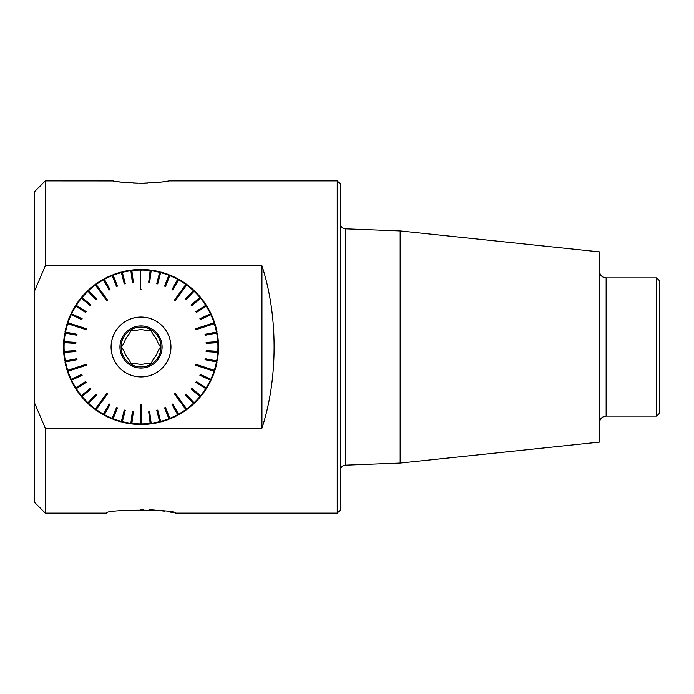 <?xml version="1.0" encoding="UTF-8"?>
<svg xmlns="http://www.w3.org/2000/svg" width="694" height="694" viewBox="0 0 694 694"><rect width="100%" height="100%" fill="white"/><g stroke="black" fill="none" stroke-linecap="round" stroke-linejoin="round"><path stroke-width="1.04" d="M261.95 265.802L261.95 428.198L45.336 428.198L34.7 403.335L34.7 290.665L45.336 265.802L261.95 265.802C278.147 315.197 278.147 378.803 261.95 428.198M151.101 271.12L149.687 282.302L151.101 271.12L150.112 270.998L150.234 270.053L150.164 270.617A76.93 76.93 0 0 0 141.515 270.07L141.515 269.506A77.494 77.494 0 0 1 150.234 270.053M151.223 270.174A77.494 77.494 0 0 1 159.802 271.814L159.663 272.36A76.93 76.93 0 0 0 151.153 270.738M160.531 272.985L157.729 283.898L160.531 272.985L159.568 272.733L159.802 271.814M160.774 272.065A77.494 77.494 0 0 1 169.076 274.763L168.868 275.292A76.93 76.93 0 0 0 160.626 272.612M169.657 276.012L165.51 286.492L169.657 276.012L168.729 275.648L169.076 274.763M170.004 275.128A77.494 77.494 0 0 1 177.916 278.849L177.638 279.344A76.93 76.93 0 0 0 169.796 275.657M178.323 280.168L172.901 290.04L178.323 280.168L177.456 279.682L177.916 278.849M178.783 279.326A77.494 77.494 0 0 1 186.166 284.011L174.298 300.346L175.105 300.936L186.972 284.601A77.494 77.494 0 0 1 193.704 290.17L193.314 290.578A76.93 76.93 0 0 0 186.634 285.052L175.105 300.936M186.408 285.364L185.602 284.783L186.166 284.011M193.773 291.541L186.061 299.756L193.773 291.541L193.053 290.864L193.704 290.17M194.424 290.847A77.494 77.494 0 0 1 200.41 297.214L199.976 297.579A76.93 76.93 0 0 0 194.042 291.263M200.314 298.594L191.631 305.776L200.314 298.594L199.672 297.821L200.41 297.214M201.043 297.986A77.494 77.494 0 0 1 206.179 305.056L205.702 305.36A76.93 76.93 0 0 0 200.609 298.351M205.91 306.41L196.402 312.439L205.91 306.41L205.381 305.568L206.179 305.056M206.717 305.898A77.494 77.494 0 0 1 210.924 313.549L210.412 313.792A76.93 76.93 0 0 0 206.239 306.201M210.49 314.859L200.297 319.656L210.49 314.859L210.065 313.957L210.924 313.549M211.349 314.451A77.494 77.494 0 0 1 214.567 322.58L195.361 328.817L195.673 329.763L214.871 323.525A77.494 77.494 0 0 1 217.048 331.992L216.485 332.096A76.93 76.93 0 0 0 214.333 323.699L195.673 329.763M213.969 323.82L213.657 322.875L214.567 322.58M216.294 333.146L205.233 335.254L216.294 333.146L216.112 332.166L217.048 331.992M217.231 332.973A77.494 77.494 0 0 1 218.324 341.639L217.76 341.674A76.93 76.93 0 0 0 216.675 333.077M217.439 342.689L206.196 343.4L217.439 342.689L217.378 341.7L218.324 341.639M218.393 342.628A77.494 77.494 0 0 1 218.393 351.372L217.821 351.329A76.93 76.93 0 0 0 217.821 342.671M217.378 352.3L206.135 351.598L217.378 352.3L217.439 351.311L218.393 351.372M218.324 352.361A77.494 77.494 0 0 1 217.231 361.027L216.675 360.923A76.93 76.93 0 0 0 217.76 352.326M216.112 361.834L205.042 359.718L216.112 361.834L216.294 360.854L217.231 361.027M217.048 362.008A77.494 77.494 0 0 1 214.871 370.475L195.673 364.237L195.361 365.183L214.567 371.42A77.494 77.494 0 0 1 211.349 379.549L210.837 379.306A76.93 76.93 0 0 0 214.03 371.247L195.361 365.183M213.657 371.125L213.969 370.18L214.871 370.475M210.065 380.043L199.872 375.246L210.065 380.043L210.49 379.141L211.349 379.549M210.924 380.451A77.494 77.494 0 0 1 206.717 388.102L206.239 387.799A76.93 76.93 0 0 0 210.412 380.208M205.381 388.432L195.864 382.403L205.381 388.432L205.91 387.59L206.717 388.102M206.179 388.944A77.494 77.494 0 0 1 201.043 396.014L200.609 395.649A76.93 76.93 0 0 0 205.702 388.64M199.672 396.179L190.997 388.996L199.672 396.179L200.314 395.407L201.043 396.014M200.41 396.786A77.494 77.494 0 0 1 194.424 403.153L194.042 402.737A76.93 76.93 0 0 0 199.976 396.421M193.053 403.136L185.341 394.929L193.053 403.136L193.773 402.459L194.424 403.153M193.704 403.83A77.494 77.494 0 0 1 186.972 409.399L175.105 393.064L174.298 393.654L186.166 409.989A77.494 77.494 0 0 1 178.783 414.674L178.514 414.171A76.93 76.93 0 0 0 185.827 409.529L174.298 393.654M185.602 409.217L186.408 408.636L186.972 409.399M177.456 414.318L172.025 404.446L177.456 414.318L178.323 413.832L178.783 414.674M177.916 415.151A77.494 77.494 0 0 1 170.004 418.872L169.796 418.343A76.93 76.93 0 0 0 177.638 414.656M168.729 418.352L164.582 407.881L168.729 418.352L169.657 417.988L170.004 418.872M169.076 419.237A77.494 77.494 0 0 1 160.774 421.935L160.626 421.388A76.93 76.93 0 0 0 168.868 418.708M159.568 421.267L156.766 410.354L159.568 421.267L160.531 421.015L160.774 421.935M159.802 422.186A77.494 77.494 0 0 1 151.223 423.826L151.153 423.262A76.93 76.93 0 0 0 159.663 421.64M150.112 423.002L148.698 411.828L150.112 423.002L151.101 422.88L151.223 423.826M150.234 423.947A77.494 77.494 0 0 1 141.515 424.494L141.515 404.307L140.518 404.307L140.518 424.494A77.494 77.494 0 0 1 131.799 423.947L131.869 423.383A76.93 76.93 0 0 0 140.518 423.93L140.518 404.307M140.518 423.548L141.515 423.548L141.515 424.494M130.923 422.88L132.337 411.698L130.923 422.88L131.912 423.002L131.799 423.947M130.81 423.826A77.494 77.494 0 0 1 122.222 422.186L122.37 421.64A76.93 76.93 0 0 0 130.88 423.262M121.493 421.015L124.295 410.102L121.493 421.015L122.465 421.267L122.222 422.186M121.259 421.935A77.494 77.494 0 0 1 112.948 419.237L113.157 418.708A76.93 76.93 0 0 0 121.398 421.388M112.376 417.988L116.523 407.508L112.376 417.988L113.304 418.352L112.948 419.237M112.02 418.872A77.494 77.494 0 0 1 104.117 415.151L104.386 414.656A76.93 76.93 0 0 0 112.228 418.343M103.701 413.832L109.132 403.96L103.701 413.832L104.577 414.318L104.117 415.151M103.241 414.674A77.494 77.494 0 0 1 95.867 409.989L107.735 393.654L106.928 393.064L95.061 409.399A77.494 77.494 0 0 1 88.329 403.83L88.719 403.422A76.93 76.93 0 0 0 95.39 408.948L106.928 393.064M95.616 408.636L96.423 409.217L95.867 409.989M88.251 402.459L95.963 394.244L88.251 402.459L88.979 403.136L88.329 403.83M87.6 403.153A77.494 77.494 0 0 1 81.623 396.786L82.057 396.421A76.93 76.93 0 0 0 87.991 402.737M81.719 395.407L90.402 388.224L81.719 395.407L82.352 396.179L81.623 396.786M80.99 396.014A77.494 77.494 0 0 1 75.854 388.944L76.331 388.64A76.93 76.93 0 0 0 81.424 395.649M76.123 387.59L85.631 381.561L76.123 387.59L76.652 388.432L75.854 388.944M75.316 388.102A77.494 77.494 0 0 1 71.109 380.451L71.621 380.208A76.93 76.93 0 0 0 75.793 387.799M71.543 379.141L81.736 374.344L71.543 379.141L71.968 380.043L71.109 380.451M70.684 379.549A77.494 77.494 0 0 1 67.465 371.42L86.672 365.183L86.36 364.237L67.162 370.475A77.494 77.494 0 0 1 64.984 362.008L65.54 361.904A76.93 76.93 0 0 0 67.7 370.301L86.36 364.237M68.064 370.18L68.368 371.125L67.465 371.42M65.73 360.854L76.8 358.746L65.73 360.854L65.921 361.834L64.984 362.008M64.802 361.027A77.494 77.494 0 0 1 63.701 352.361L64.264 352.326A76.93 76.93 0 0 0 65.357 360.923M64.594 351.311L75.837 350.6L64.594 351.311L64.655 352.3L63.701 352.361M63.64 351.372A77.494 77.494 0 0 1 63.64 342.628L64.204 342.671A76.93 76.93 0 0 0 64.204 351.329M64.655 341.7L75.898 342.402L64.655 341.7L64.594 342.689L63.64 342.628M63.701 341.639A77.494 77.494 0 0 1 64.802 332.973L65.357 333.077A76.93 76.93 0 0 0 64.264 341.674M65.921 332.166L76.982 334.282L65.921 332.166L65.73 333.146L64.802 332.973M64.984 331.992A77.494 77.494 0 0 1 67.162 323.525L86.36 329.763L86.672 328.817L67.465 322.58A77.494 77.494 0 0 1 70.684 314.451L71.196 314.694A76.93 76.93 0 0 0 68.003 322.753L86.672 328.817M68.368 322.875L68.064 323.82L67.162 323.525M71.968 313.957L82.161 318.754L71.968 313.957L71.543 314.859L70.684 314.451M71.109 313.549A77.494 77.494 0 0 1 75.316 305.898L75.793 306.201A76.93 76.93 0 0 0 71.621 313.792M76.652 305.568L86.169 311.597L76.652 305.568L76.123 306.41L75.316 305.898M75.854 305.056A77.494 77.494 0 0 1 80.99 297.986L81.424 298.351A76.93 76.93 0 0 0 76.331 305.36M82.352 297.821L91.035 305.004L82.352 297.821L81.719 298.594L80.99 297.986M81.623 297.214A77.494 77.494 0 0 1 87.6 290.847L87.991 291.263A76.93 76.93 0 0 0 82.057 297.579M88.979 290.864L96.692 299.071L88.979 290.864L88.251 291.541L87.6 290.847M88.329 290.17A77.494 77.494 0 0 1 95.061 284.601L106.928 300.936L107.735 300.346L95.867 284.011A77.494 77.494 0 0 1 103.241 279.326L103.519 279.829A76.93 76.93 0 0 0 96.197 284.471L107.735 300.346M96.423 284.783L95.616 285.364L95.061 284.601M104.577 279.682L110.008 289.554L104.577 279.682L103.701 280.168L103.241 279.326M104.117 278.849A77.494 77.494 0 0 1 112.02 275.128L112.228 275.657A76.93 76.93 0 0 0 104.386 279.344M113.304 275.648L117.451 286.119L113.304 275.648L112.376 276.012L112.02 275.128M112.948 274.763A77.494 77.494 0 0 1 121.259 272.065L121.398 272.612A76.93 76.93 0 0 0 113.157 275.292M122.465 272.733L125.267 283.646L122.465 272.733L121.493 272.985L121.259 272.065M122.222 271.814A77.494 77.494 0 0 1 130.81 270.174L130.88 270.738A76.93 76.93 0 0 0 122.37 272.36M131.912 270.998L133.326 282.172L131.912 270.998L130.923 271.12L130.81 270.174M131.799 270.053A77.494 77.494 0 0 1 140.518 269.506L140.518 289.693L141.515 289.693M141.515 270.452L140.518 270.452L140.518 269.506M340.355 509.995L340.355 184.005L337.232 180.882L337.232 513.118L340.355 509.995M45.336 428.198L45.336 513.118L106.468 513.118C104.326 509.179 177.707 509.179 175.565 513.118L175.035 513.005M34.7 290.665L34.7 191.518L45.336 180.882L45.336 265.802M337.232 180.882L169.249 180.882C167.584 181.681 158.171 182.487 141.012 183.303C125.423 182.669 116.072 181.871 112.975 180.917L45.336 180.882M113.226 180.96L113.825 181.056M115.976 181.394L120.609 182.036M124.495 182.47L128.772 182.843M133.179 183.112L137.976 183.268M142.764 183.294L147.458 183.173M152.142 182.921L156.35 182.583M160.331 182.166L165.224 181.524M167.584 181.16L168.833 180.952M173.561 512.71L170.62 512.155M164.816 511.218L159.82 510.567M154.857 510.073L149.01 509.682M143.328 509.5L141.012 509.483M34.7 403.335L34.7 502.482L45.336 513.118M400.16 463.072L599.495 442.121L599.495 251.879L400.16 230.929L400.16 463.072L345.465 465.171C342.376 465.553 340.667 467.322 340.355 470.489M656.645 416.105L656.645 277.895L606.14 277.895L606.14 416.105L656.645 416.105L659.3 413.451L659.3 280.55L656.645 277.895M216.485 361.904A76.93 76.93 0 0 1 214.333 370.301M214.567 371.42L214.03 371.247M193.314 403.422A76.93 76.93 0 0 1 186.634 408.948M186.166 409.989L185.827 409.529M150.164 423.383A76.93 76.93 0 0 1 141.515 423.93M140.518 424.494L140.518 423.93M103.519 414.171A76.93 76.93 0 0 1 96.197 409.529M95.061 409.399L95.39 408.948M71.196 379.306A76.93 76.93 0 0 1 68.003 371.247M67.162 370.475L67.7 370.301M65.54 332.096A76.93 76.93 0 0 1 67.7 323.699M67.465 322.58L68.003 322.753M88.719 290.578A76.93 76.93 0 0 1 95.39 285.052M95.867 284.011L96.197 284.471M131.869 270.617A76.93 76.93 0 0 1 140.518 270.07M141.515 269.506L141.515 270.07M178.514 279.829A76.93 76.93 0 0 1 185.827 284.471M186.972 284.601L186.634 285.052M210.837 314.694A76.93 76.93 0 0 1 214.03 322.753M214.871 323.525L214.333 323.699M141.515 423.548L141.515 404.307M186.408 408.636L175.105 393.064M213.969 370.18L195.673 364.237M213.657 322.875L195.361 328.817M185.602 284.783L174.298 300.346M140.518 270.452L140.518 289.693M95.616 285.364L106.928 300.936M68.064 323.82L86.36 329.763M68.368 371.125L86.672 365.183M96.423 409.217L107.735 393.654M148.698 411.828L149.687 411.698L151.101 422.88M149.687 411.698L151.153 423.262M156.766 410.354L157.729 410.102L160.531 421.015M157.729 410.102L160.626 421.388M164.582 407.881L165.51 407.508L169.657 417.988M165.51 407.508L169.796 418.343M172.025 404.446L172.901 403.96L178.323 413.832M172.901 403.96L178.514 414.171M185.341 394.929L186.061 394.244L193.773 402.459M186.061 394.244L194.042 402.737M190.997 388.996L191.631 388.224L200.314 395.407M191.631 388.224L200.609 395.649M195.864 382.403L196.402 381.561L205.91 387.59M196.402 381.561L206.239 387.799M199.872 375.246L200.297 374.344L210.49 379.141M200.297 374.344L210.837 379.306M205.042 359.718L205.233 358.746L216.294 360.854M205.233 358.746L216.675 360.923M206.135 351.598L206.196 350.6L217.439 351.311M206.196 350.6L217.821 351.329M206.196 343.4L206.135 342.402L217.378 341.7M206.135 342.402L217.76 341.674M205.233 335.254L205.042 334.282L216.112 332.166M205.042 334.282L216.485 332.096M200.297 319.656L199.872 318.754L210.065 313.957M199.872 318.754L210.412 313.792M196.402 312.439L195.864 311.597L205.381 305.568M195.864 311.597L205.702 305.36M191.631 305.776L190.997 305.004L199.672 297.821M190.997 305.004L199.976 297.579M186.061 299.756L185.341 299.071L193.053 290.864M185.341 299.071L193.314 290.578M172.901 290.04L172.025 289.554L177.456 279.682M172.025 289.554L177.638 279.344M165.51 286.492L164.582 286.119L168.729 275.648M164.582 286.119L168.868 275.292M157.729 283.898L156.766 283.646L159.568 272.733M156.766 283.646L159.663 272.36M149.687 282.302L148.698 282.172L150.112 270.998M148.698 282.172L150.164 270.617M133.326 282.172L132.337 282.302L130.923 271.12M132.337 282.302L130.88 270.738M125.267 283.646L124.295 283.898L121.493 272.985M124.295 283.898L121.398 272.612M117.451 286.119L116.523 286.492L112.376 276.012M116.523 286.492L112.228 275.657M110.008 289.554L109.132 290.04L103.701 280.168M109.132 290.04L103.519 279.829M96.692 299.071L95.963 299.756L88.251 291.541M95.963 299.756L87.991 291.263M91.035 305.004L90.402 305.776L81.719 298.594M90.402 305.776L81.424 298.351M86.169 311.597L85.631 312.439L76.123 306.41M85.631 312.439L75.793 306.201M82.161 318.754L81.736 319.656L71.543 314.859M81.736 319.656L71.196 314.694M76.982 334.282L76.8 335.254L65.73 333.146M76.8 335.254L65.357 333.077M75.898 342.402L75.837 343.4L64.594 342.689M75.837 343.4L64.204 342.671M75.837 350.6L75.898 351.598L64.655 352.3M75.898 351.598L64.264 352.326M76.8 358.746L76.982 359.718L65.921 361.834M76.982 359.718L65.54 361.904M81.736 374.344L82.161 375.246L71.968 380.043M82.161 375.246L71.621 380.208M85.631 381.561L86.169 382.403L76.652 388.432M86.169 382.403L76.331 388.64M90.402 388.224L91.035 388.996L82.352 396.179M91.035 388.996L82.057 396.421M95.963 394.244L96.692 394.929L88.979 403.136M96.692 394.929L88.719 403.422M109.132 403.96L110.008 404.446L104.577 414.318M110.008 404.446L104.386 414.656M116.523 407.508L117.451 407.881L113.304 418.352M117.451 407.881L113.157 418.708M124.295 410.102L125.267 410.354L122.465 421.267M125.267 410.354L122.37 421.64M132.337 411.698L133.326 411.828L131.912 423.002M133.326 411.828L131.869 423.383M153.634 358.798L150.728 363.829L153.634 358.798A17.272 17.272 0 0 0 157.547 352.023L160.444 347L157.547 352.023M137.1 363.829L131.296 363.829L137.1 363.829A17.272 17.272 0 0 0 144.925 363.829L150.728 363.829L144.925 363.829M124.486 352.023L121.58 347L124.486 352.023A17.272 17.272 0 0 0 128.399 358.798L131.296 363.829L128.399 358.798M128.399 335.202L131.296 330.171L128.399 335.202A17.272 17.272 0 0 0 124.486 341.977L121.58 347L124.486 341.977M144.925 330.171L150.728 330.171L144.925 330.171A17.272 17.272 0 0 0 137.1 330.171L131.296 330.171L137.1 330.171M157.547 341.977L160.444 347L157.547 341.977A17.272 17.272 0 0 0 153.634 335.202L150.728 330.171L153.634 335.202M170.958 347A29.937 29.937 0 0 1 126.048 372.93A29.937 29.937 0 0 1 126.048 321.07A29.937 29.937 0 0 1 170.958 347M111.118 347A29.903 29.903 0 0 0 155.968 372.895A29.903 29.903 0 0 0 155.968 321.105A29.903 29.903 0 0 0 111.118 347M160.947 347A19.935 19.935 0 0 0 131.045 329.737A19.935 19.935 0 0 0 131.045 364.263A19.935 19.935 0 0 0 160.947 347M162.101 347A21.089 21.089 0 0 1 130.472 365.261A21.089 21.089 0 0 1 130.472 328.739A21.089 21.089 0 0 1 162.101 347M400.16 230.929L345.465 228.829L345.465 465.171M175.565 513.118L337.232 513.118M606.14 277.895C602.106 277.505 599.894 275.284 599.495 271.25M606.14 416.105C602.106 416.495 599.894 418.716 599.495 422.75M345.465 228.829C342.376 228.447 340.667 226.678 340.355 223.511"/></g></svg>
